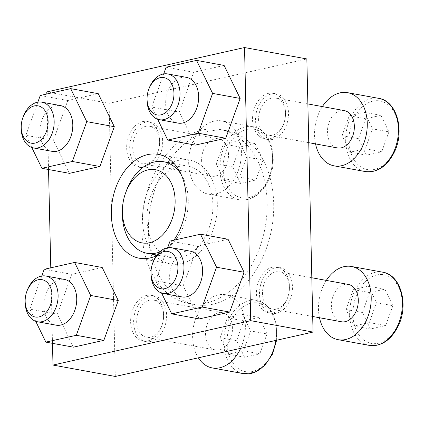 <?xml version="1.0" encoding="UTF-8"?>
<svg xmlns="http://www.w3.org/2000/svg" width="424" height="424" viewBox="0 0 424 424"><rect width="100%" height="100%" fill="white"/><g stroke="black" fill="none" stroke-linecap="round" stroke-linejoin="round"><path stroke-width="0.32" stroke-dasharray="2.12 1.59" d="M276.485 313.246A23.256 16.213 100.4 0 1 271.784 313.357A23.256 16.213 100.4 0 1 260.018 287.567A23.256 16.213 100.4 0 1 280.153 267.613A23.256 16.213 100.4 0 1 292.348 290.09A23.256 16.213 100.4 0 1 276.485 313.246M272.436 267.173A23.256 16.213 -79.6 0 0 256.568 290.329A23.256 16.213 -79.6 0 0 268.763 312.806A23.256 16.213 -79.6 0 0 273.469 312.695A23.256 16.213 -79.6 0 0 287.483 298.104A23.256 16.213 -79.6 0 0 289.433 287.44A23.256 16.213 -79.6 0 0 277.137 267.062A23.256 16.213 -79.6 0 0 272.436 267.173M272.542 139.427A23.256 16.213 100.4 0 1 267.836 139.538A23.256 16.213 100.4 0 1 256.075 113.749A23.256 16.213 100.4 0 1 276.209 93.794A23.256 16.213 100.4 0 1 288.405 116.271A23.256 16.213 100.4 0 1 272.542 139.427M268.487 93.354A23.256 16.213 -79.6 0 0 252.625 116.51A23.256 16.213 -79.6 0 0 264.82 138.987A23.256 16.213 -79.6 0 0 269.521 138.876A23.256 16.213 -79.6 0 0 283.539 124.285A23.256 16.213 -79.6 0 0 285.49 113.621A23.256 16.213 -79.6 0 0 273.189 93.243A23.256 16.213 -79.6 0 0 268.487 93.354M146.693 167.676A23.256 16.213 100.4 0 1 141.992 167.787A23.256 16.213 100.4 0 1 130.232 141.998A23.256 16.213 100.4 0 1 150.361 122.043A23.256 16.213 100.4 0 1 162.562 144.52A23.256 16.213 100.4 0 1 146.693 167.676M142.644 121.603A23.256 16.213 -79.6 0 0 126.776 144.759A23.256 16.213 -79.6 0 0 138.977 167.236A23.256 16.213 -79.6 0 0 143.678 167.125A23.256 16.213 -79.6 0 0 157.691 152.534A23.256 16.213 -79.6 0 0 159.641 141.87A23.256 16.213 -79.6 0 0 147.345 121.492A23.256 16.213 -79.6 0 0 142.644 121.603M150.637 341.495A23.256 16.213 100.4 0 1 145.936 341.606A23.256 16.213 100.4 0 1 134.175 315.816A23.256 16.213 100.4 0 1 154.304 295.862A23.256 16.213 100.4 0 1 166.505 318.339A23.256 16.213 100.4 0 1 150.637 341.495M146.587 295.422A23.256 16.213 -79.6 0 0 130.725 318.578A23.256 16.213 -79.6 0 0 142.92 341.055A23.256 16.213 -79.6 0 0 147.621 340.944A23.256 16.213 -79.6 0 0 161.639 326.353A23.256 16.213 -79.6 0 0 163.59 315.689A23.256 16.213 -79.6 0 0 151.288 295.311A23.256 16.213 -79.6 0 0 146.587 295.422M209.112 131.207A88.367 61.607 100.4 0 1 226.978 130.778A88.367 61.607 100.4 0 1 273.326 216.203A88.367 61.607 100.4 0 1 213.034 304.194A88.367 61.607 100.4 0 1 195.167 304.623A88.367 61.607 100.4 0 1 148.819 219.203A88.367 61.607 100.4 0 1 209.112 131.207M202.55 130.009A88.367 61.607 -79.6 0 0 142.257 218A88.367 61.607 -79.6 0 0 188.611 303.42A88.367 61.607 -79.6 0 0 265.111 227.587A88.367 61.607 -79.6 0 0 220.416 129.58A88.367 61.607 -79.6 0 0 202.55 130.009M173.914 240.175A52.788 36.803 100.4 0 1 167.655 247.68A46.508 32.425 -79.6 0 0 181.096 174.317M167.586 247.749A52.788 36.803 100.4 0 1 156.371 255.741M172.913 162.281A52.788 36.803 100.4 0 1 189.417 160.076A52.788 36.803 100.4 0 1 217.104 211.104A52.788 36.803 100.4 0 1 181.085 263.67A52.788 36.803 100.4 0 1 170.416 263.924A52.788 36.803 100.4 0 1 155.762 256.022M154.421 254.617A52.788 36.803 100.4 0 1 143.715 205.375A52.788 36.803 100.4 0 1 171.163 163.118M46.783 91.928L109.1 103.329L306.849 58.941M115.296 376.459L109.1 103.329M52.491 343.339L50.774 267.82M48.543 169.521L46.831 94.001M199.259 318.917L183.205 285.919L197.605 246.084L228.048 239.247M195.31 145.098L179.262 112.1L193.657 72.266L224.105 65.428M69.467 173.347L53.419 140.349L67.814 100.515L98.257 93.678M73.41 347.166L57.362 314.168L71.757 274.333L102.205 267.502M178.88 166.478A46.508 32.425 -79.6 0 0 147.149 212.79A46.508 32.425 -79.6 0 0 171.545 257.75A46.508 32.425 -79.6 0 0 211.809 217.835A46.508 32.425 -79.6 0 0 188.282 166.25A46.508 32.425 -79.6 0 0 178.88 166.478M126.251 191.16A46.508 32.425 -79.6 0 0 122.35 212.488M159.435 252.126A46.508 32.425 -79.6 0 0 167.544 247.759M267.014 333.921L259.817 353.839L244.595 357.252L236.571 340.753L243.768 320.836L258.99 317.417L267.014 333.921L250.616 330.921L243.418 350.839L259.817 353.839M240.647 348.321A37.206 25.938 -79.6 0 0 225.69 294.738A37.206 25.938 -79.6 0 0 218.169 294.919A37.206 25.938 -79.6 0 0 195.067 320.274A37.206 25.938 -79.6 0 0 198.337 357.819M218.577 312.764A18.974 13.229 -79.6 0 0 205.629 331.658A18.974 13.229 -79.6 0 0 215.583 350.001A18.974 13.229 -79.6 0 0 232.008 333.714A18.974 13.229 -79.6 0 0 222.409 312.668A18.974 13.229 -79.6 0 0 218.577 312.764M149.698 300.16A18.974 13.229 -79.6 0 0 136.756 319.055A18.974 13.229 -79.6 0 0 146.709 337.398A18.974 13.229 -79.6 0 0 161.979 325.399A18.974 13.229 -79.6 0 0 163.574 316.702A18.974 13.229 -79.6 0 0 153.536 300.07A18.974 13.229 -79.6 0 0 149.698 300.16M263.071 160.102L255.873 180.02L240.652 183.433L232.628 166.934L239.825 147.017L255.047 143.598L263.071 160.102L246.673 157.103L239.475 177.015L255.873 180.02M214.226 121.1A37.206 25.938 -79.6 0 0 188.839 158.147A37.206 25.938 -79.6 0 0 208.354 194.118A37.206 25.938 -79.6 0 0 240.567 162.185A37.206 25.938 -79.6 0 0 221.747 120.92A37.206 25.938 -79.6 0 0 214.226 121.1M214.629 138.945A18.974 13.229 -79.6 0 0 201.686 157.839A18.974 13.229 -79.6 0 0 211.634 176.183A18.974 13.229 -79.6 0 0 228.064 159.896A18.974 13.229 -79.6 0 0 218.466 138.849A18.974 13.229 -79.6 0 0 214.629 138.945M145.755 126.341A18.974 13.229 -79.6 0 0 132.807 145.236A18.974 13.229 -79.6 0 0 142.761 163.579A18.974 13.229 -79.6 0 0 158.035 151.58A18.974 13.229 -79.6 0 0 159.625 142.883A18.974 13.229 -79.6 0 0 149.593 126.251A18.974 13.229 -79.6 0 0 145.755 126.341M388.919 131.853L381.722 151.771L366.495 155.184L358.471 138.685L365.668 118.768L380.895 115.349L388.919 131.853L372.521 128.848L365.324 148.766L381.722 151.771M322.367 106.588A37.206 25.938 -79.6 0 0 315.536 143.916M344.315 110.6A18.974 13.229 -79.6 0 0 340.477 110.696A18.974 13.229 -79.6 0 0 327.529 129.59A18.974 13.229 -79.6 0 0 337.483 147.934M271.604 98.092A18.974 13.229 -79.6 0 0 258.656 116.987A18.974 13.229 -79.6 0 0 268.609 135.33A18.974 13.229 -79.6 0 0 283.884 123.331A18.974 13.229 -79.6 0 0 285.474 114.634A18.974 13.229 -79.6 0 0 275.436 98.002A18.974 13.229 -79.6 0 0 271.604 98.092M392.863 305.672L385.665 325.59L370.444 329.003L362.419 312.504L369.617 292.587L384.838 289.168L392.863 305.672L376.464 302.672L369.267 322.59L385.665 325.59M326.31 280.407A37.206 25.938 -79.6 0 0 319.479 317.735M348.258 284.419A18.974 13.229 -79.6 0 0 344.421 284.515A18.974 13.229 -79.6 0 0 331.473 303.409A18.974 13.229 -79.6 0 0 341.426 321.752M275.547 271.911A18.974 13.229 -79.6 0 0 262.599 290.806A18.974 13.229 -79.6 0 0 272.553 309.149A18.974 13.229 -79.6 0 0 287.827 297.15A18.974 13.229 -79.6 0 0 289.417 288.452A18.974 13.229 -79.6 0 0 279.384 271.821A18.974 13.229 -79.6 0 0 275.547 271.911M44.207 269.293L71.757 274.333M35.733 321.307L29.812 309.128L57.362 314.168M29.812 309.128L41.785 275.992M56.074 325.166A23.256 16.213 100.4 0 1 43.873 302.688A23.256 16.213 100.4 0 1 59.742 279.533A23.256 16.213 100.4 0 1 64.443 279.421M27.094 290.716A23.256 16.213 -79.6 0 0 25.143 301.379M40.264 95.474L67.814 100.515M31.789 147.488L25.869 135.309L53.419 140.349M25.869 135.309L37.842 102.173M52.126 151.347A23.256 16.213 100.4 0 1 39.93 128.87A23.256 16.213 100.4 0 1 55.793 105.714A23.256 16.213 100.4 0 1 60.5 105.597M23.15 116.897A23.256 16.213 -79.6 0 0 21.2 127.56M166.107 67.225L193.657 72.266M157.638 119.239L151.713 107.06L179.262 112.1M151.713 107.06L163.691 73.924M177.974 123.098A23.256 16.213 100.4 0 1 165.773 100.621A23.256 16.213 100.4 0 1 181.642 77.465A23.256 16.213 100.4 0 1 186.343 77.348M148.999 88.648A23.256 16.213 -79.6 0 0 147.048 99.311M170.056 241.044L197.605 246.084M161.581 293.058L155.656 280.879L183.205 285.919M155.656 280.879L167.634 247.743M181.917 296.917A23.256 16.213 100.4 0 1 169.722 274.439A23.256 16.213 100.4 0 1 185.585 251.284A23.256 16.213 100.4 0 1 190.286 251.172M152.942 262.467A23.256 16.213 -79.6 0 0 150.992 273.13M243.418 350.839L228.197 354.252L220.173 337.753L227.37 317.836L242.592 314.417L258.99 317.417M227.37 317.836L243.768 320.836M242.592 314.417L250.616 330.921M228.197 354.252L244.595 357.252M220.173 337.753L236.571 340.753M369.267 322.59L354.045 326.003L346.016 309.504L353.219 289.587L368.44 286.168L384.838 289.168M353.219 289.587L369.617 292.587M368.44 286.168L376.464 302.672M354.045 326.003L370.444 329.003M346.016 309.504L362.419 312.504M365.324 148.766L350.097 152.184L342.073 135.685L349.27 115.768L364.497 112.349L380.895 115.349M349.27 115.768L365.668 118.768M364.497 112.349L372.521 128.848M350.097 152.184L366.495 155.184M342.073 135.685L358.471 138.685M239.475 177.015L224.254 180.433L216.229 163.934L223.427 144.017L238.648 140.598L255.047 143.598M223.427 144.017L239.825 147.017M238.648 140.598L246.673 157.103M224.254 180.433L240.652 183.433M216.229 163.934L232.628 166.934M251.019 303.197A34.879 24.316 -79.6 0 0 230.773 359.213A34.879 24.316 -79.6 0 0 273.586 349.604A34.879 24.316 -79.6 0 0 251.019 303.197M275.892 340.414A37.206 25.938 -79.6 0 0 256.849 300.436A37.206 25.938 -79.6 0 0 249.328 300.621A37.206 25.938 -79.6 0 0 223.941 337.668A37.206 25.938 -79.6 0 0 243.456 373.634M247.075 129.378A34.879 24.316 -79.6 0 0 226.829 185.394A34.879 24.316 -79.6 0 0 269.643 175.785A34.879 24.316 -79.6 0 0 247.075 129.378M245.385 126.803A37.206 25.938 -79.6 0 0 219.998 163.85A37.206 25.938 -79.6 0 0 239.512 199.815A37.206 25.938 -79.6 0 0 271.726 167.888A37.206 25.938 -79.6 0 0 252.905 126.617A37.206 25.938 -79.6 0 0 245.385 126.803M372.919 101.129A34.879 24.316 -79.6 0 0 352.678 157.145A34.879 24.316 -79.6 0 0 395.491 147.536A34.879 24.316 -79.6 0 0 372.919 101.129M378.754 98.368A37.206 25.938 -79.6 0 0 371.228 98.553A37.206 25.938 -79.6 0 0 345.841 135.601A37.206 25.938 -79.6 0 0 365.361 171.566M376.867 274.948A34.879 24.316 -79.6 0 0 356.621 330.964A34.879 24.316 -79.6 0 0 399.435 321.355A34.879 24.316 -79.6 0 0 376.867 274.948M382.697 272.187A37.206 25.938 -79.6 0 0 375.171 272.372A37.206 25.938 -79.6 0 0 349.789 309.419A37.206 25.938 -79.6 0 0 369.304 345.385M268.763 312.806L271.784 313.357M277.137 267.062L280.153 267.613M264.82 138.987L267.836 139.538M273.189 93.243L276.209 93.794M138.977 167.236L141.992 167.787M147.345 121.492L150.361 122.043M142.92 341.055L145.936 341.606M151.288 295.311L154.304 295.862M226.978 130.778L220.416 129.58M195.167 304.623L188.611 303.42M139.257 258.221L170.416 263.924M158.258 154.373L189.417 160.076M188.282 166.25L174.248 163.685M171.545 257.75L156.859 255.062M276.628 340.244L276.819 326.411L273.231 314.073L266.277 304.951L256.849 300.436L225.69 294.738M222.409 312.668L153.536 300.07M215.583 350.001L146.709 337.398M163.574 316.702L163.59 315.689M161.979 325.399L161.639 326.353M208.354 194.118L239.512 199.815C251.798 201.066 261.534 194.425 268.721 179.893C279.082 158.661 270.883 129.108 252.905 126.617L221.747 120.92M218.466 138.849L149.593 126.251M211.634 176.183L142.761 163.579M159.625 142.883L159.641 141.87M158.035 151.58L157.691 152.534M307.866 103.933L275.436 98.002M308.746 142.676L268.609 135.33M285.474 114.634L285.49 113.621M283.884 123.331L283.539 124.285M311.815 277.752L279.384 271.821M312.689 316.495L272.553 309.149M289.417 288.452L289.433 287.44M287.827 297.15L287.483 298.104"/><path stroke-width="0.64" d="M156.371 255.741A52.788 36.803 100.4 0 1 149.932 257.967A52.788 36.803 100.4 0 1 139.257 258.221A52.788 36.803 100.4 0 1 112.556 199.678A52.788 36.803 100.4 0 1 158.258 154.373A52.788 36.803 100.4 0 1 185.108 187.371A52.788 36.803 100.4 0 1 173.914 240.175M155.762 256.022A52.788 36.803 100.4 0 1 154.421 254.617M171.163 163.118A52.788 36.803 100.4 0 1 172.913 162.281M46.831 94.001L46.783 91.928L244.531 47.541L306.849 58.941L313.045 332.072L115.296 376.459L52.984 365.059L52.491 343.339M244.531 47.541L250.732 320.671L313.045 332.072M250.732 320.671L52.984 365.059M50.774 267.82L48.543 169.521M167.634 247.743L170.056 241.044L200.499 234.207L228.048 239.247L244.097 272.25L229.702 312.085L199.259 318.917L171.704 313.877L161.581 293.058M163.691 73.924L166.107 67.225L196.556 60.388L224.105 65.428L240.154 98.432L225.759 138.266L195.31 145.098L167.761 140.058L157.638 119.239M37.842 102.173L40.264 95.474L70.707 88.637L98.257 93.678L114.305 126.681L99.91 166.515L69.467 173.347L41.918 168.307L31.789 147.488M41.785 275.992L44.207 269.293L74.65 262.456L102.205 267.502L118.254 300.499L103.853 340.334L73.41 347.166L45.861 342.126L35.733 321.307M181.096 174.317A46.508 32.425 -79.6 0 0 163.685 161.751A46.508 32.425 -79.6 0 0 154.283 161.979A46.508 32.425 -79.6 0 0 126.251 191.16L125.504 193.227A37.206 25.938 -79.6 0 0 122.382 210.288A37.206 25.938 -79.6 0 0 148.654 242.904A37.206 25.938 -79.6 0 0 175.133 201.024A37.206 25.938 -79.6 0 0 147.928 169.881A37.206 25.938 -79.6 0 0 125.504 193.227M122.382 210.288L122.35 212.488A46.508 32.425 -79.6 0 0 146.948 253.25A46.508 32.425 -79.6 0 0 159.435 252.126M198.337 357.819A37.206 25.938 -79.6 0 0 212.302 367.937A37.206 25.938 -79.6 0 0 240.647 348.321M315.536 143.916A37.206 25.938 -79.6 0 0 334.202 165.869A37.206 25.938 -79.6 0 0 366.416 133.936A37.206 25.938 -79.6 0 0 347.595 92.671A37.206 25.938 -79.6 0 0 340.069 92.851A37.206 25.938 -79.6 0 0 322.367 106.588M308.746 142.676L337.483 147.934A18.974 13.229 -79.6 0 0 353.913 131.647A18.974 13.229 -79.6 0 0 344.315 110.6L307.866 103.933M319.479 317.735A37.206 25.938 -79.6 0 0 338.145 339.688A37.206 25.938 -79.6 0 0 370.359 307.755A37.206 25.938 -79.6 0 0 351.538 266.489A37.206 25.938 -79.6 0 0 344.018 266.67A37.206 25.938 -79.6 0 0 326.31 280.407M312.689 316.495L341.426 321.752A18.974 13.229 -79.6 0 0 357.856 305.466A18.974 13.229 -79.6 0 0 348.258 284.419L311.815 277.752M74.65 262.456L90.704 295.459L118.254 300.499M90.704 295.459L76.304 335.294L103.853 340.334M76.304 335.294L45.861 342.126M45.813 276.008L64.443 279.421A23.256 16.213 100.4 0 1 76.638 301.899A23.256 16.213 100.4 0 1 60.775 325.054A23.256 16.213 100.4 0 1 56.074 325.166L37.445 321.758A23.256 16.213 -79.6 0 0 57.574 301.803A23.256 16.213 -79.6 0 0 45.813 276.008A23.256 16.213 -79.6 0 0 41.112 276.125A23.256 16.213 -79.6 0 0 27.094 290.716L26.754 291.664A18.974 13.229 -79.6 0 0 25.159 300.367A18.974 13.229 -79.6 0 0 38.558 316.998A18.974 13.229 -79.6 0 0 52.062 295.639A18.974 13.229 -79.6 0 0 38.187 279.761A18.974 13.229 -79.6 0 0 26.754 291.664M25.159 300.367L25.143 301.379A23.256 16.213 -79.6 0 0 37.445 321.758M70.707 88.637L86.756 121.64L114.305 126.681M86.756 121.64L72.361 161.475L99.91 166.515M72.361 161.475L41.918 168.307M41.87 102.189L60.5 105.597A23.256 16.213 100.4 0 1 72.695 128.08A23.256 16.213 100.4 0 1 56.827 151.236A23.256 16.213 100.4 0 1 52.126 151.347L33.496 147.939A23.256 16.213 -79.6 0 0 53.631 127.984A23.256 16.213 -79.6 0 0 41.87 102.189A23.256 16.213 -79.6 0 0 37.169 102.306A23.256 16.213 -79.6 0 0 23.15 116.897L22.806 117.846A18.974 13.229 -79.6 0 0 21.216 126.548A18.974 13.229 -79.6 0 0 34.614 143.179A18.974 13.229 -79.6 0 0 48.119 121.821A18.974 13.229 -79.6 0 0 34.243 105.942A18.974 13.229 -79.6 0 0 22.806 117.846M21.216 126.548L21.2 127.56A23.256 16.213 -79.6 0 0 33.496 147.939M196.556 60.388L212.604 93.391L240.154 98.432M212.604 93.391L198.209 133.226L225.759 138.266M198.209 133.226L167.761 140.058M167.713 73.94L186.343 77.348A23.256 16.213 100.4 0 1 198.543 99.831A23.256 16.213 100.4 0 1 182.675 122.987A23.256 16.213 100.4 0 1 177.974 123.098L159.344 119.69A23.256 16.213 -79.6 0 0 179.474 99.735A23.256 16.213 -79.6 0 0 167.713 73.94A23.256 16.213 -79.6 0 0 163.012 74.057A23.256 16.213 -79.6 0 0 148.999 88.648L148.654 89.597A18.974 13.229 -79.6 0 0 147.059 98.299A18.974 13.229 -79.6 0 0 160.463 114.931A18.974 13.229 -79.6 0 0 173.962 93.572A18.974 13.229 -79.6 0 0 160.092 77.693A18.974 13.229 -79.6 0 0 148.654 89.597M147.059 98.299L147.048 99.311A23.256 16.213 -79.6 0 0 159.344 119.69M200.499 234.207L216.547 267.21L244.097 272.25M216.547 267.21L202.153 307.045L229.702 312.085M202.153 307.045L171.704 313.877M171.656 247.759L190.286 251.172A23.256 16.213 100.4 0 1 202.487 273.65A23.256 16.213 100.4 0 1 186.618 296.805A23.256 16.213 100.4 0 1 181.917 296.917L163.288 293.509A23.256 16.213 -79.6 0 0 183.422 273.554A23.256 16.213 -79.6 0 0 171.656 247.759A23.256 16.213 -79.6 0 0 166.955 247.876A23.256 16.213 -79.6 0 0 152.942 262.467L152.598 263.415A18.974 13.229 -79.6 0 0 151.008 272.118A18.974 13.229 -79.6 0 0 164.406 288.749A18.974 13.229 -79.6 0 0 177.91 267.39A18.974 13.229 -79.6 0 0 164.035 251.512A18.974 13.229 -79.6 0 0 152.598 263.415M151.008 272.118L150.992 273.13A23.256 16.213 -79.6 0 0 163.288 293.509M276.628 340.244L272.372 354.337L264.608 365.705L254.458 372.537L243.456 373.634A37.206 25.938 -79.6 0 0 275.892 340.414M378.754 98.368C396.731 100.859 404.925 130.412 394.564 151.644C387.377 166.176 377.646 172.817 365.361 171.566A37.206 25.938 -79.6 0 0 397.569 139.639A37.206 25.938 -79.6 0 0 378.754 98.368L347.595 92.671M382.697 272.187C400.675 274.678 408.869 304.231 398.507 325.462C391.326 339.995 381.589 346.636 369.304 345.385A37.206 25.938 -79.6 0 0 401.517 313.458A37.206 25.938 -79.6 0 0 382.697 272.187L351.538 266.489M174.248 163.685L163.685 161.751M156.859 255.062L146.948 253.25M243.456 373.634L212.302 367.937M365.361 171.566L334.202 165.869M369.304 345.385L338.145 339.688"/></g></svg>
